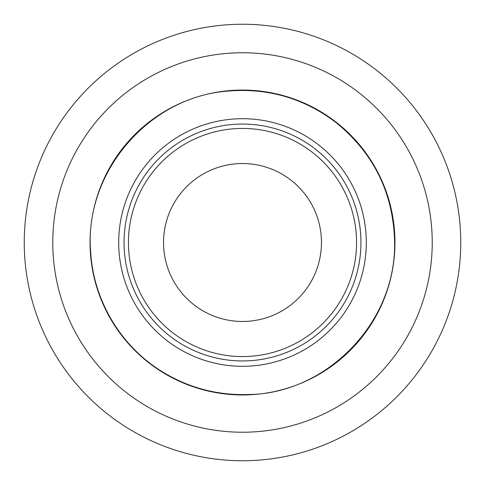 <?xml version="1.0" encoding="UTF-8"?>
<svg xmlns="http://www.w3.org/2000/svg" width="485" height="485" viewBox="0 0 485 485"><rect width="100%" height="100%" fill="white"/><g stroke="black" fill="none" stroke-linecap="round" stroke-linejoin="round"><path stroke-width="0.73" d="M433.881 137.588A218.25 218.25 0 0 0 51.119 137.588M51.119 347.412A218.25 218.25 0 0 0 433.881 347.412M242.5 356.56A114.06 114.06 0 0 0 341.276 185.47A114.06 114.06 0 0 0 143.724 185.47A114.06 114.06 0 0 0 242.5 356.56M242.5 321.464A78.964 78.964 0 0 1 163.536 242.5A78.964 78.964 0 0 1 242.5 163.536A78.964 78.964 0 0 1 321.464 242.5A78.964 78.964 0 0 1 242.5 321.464M242.5 360.949A118.449 118.449 0 0 0 345.077 183.275A118.449 118.449 0 0 0 139.922 183.275A118.449 118.449 0 0 0 242.5 360.949M242.5 366.302A123.802 123.802 0 0 0 349.715 180.602A123.802 123.802 0 0 0 135.285 180.602A123.802 123.802 0 0 0 242.5 366.302M242.5 394.948A152.448 152.448 0 0 0 374.523 166.276A152.448 152.448 0 0 0 110.477 166.276A152.448 152.448 0 0 0 242.5 394.948M242.5 432.232A189.732 189.732 0 0 0 406.818 147.634A189.732 189.732 0 0 0 78.182 147.634A189.732 189.732 0 0 0 242.5 432.232M242.5 460.75A218.25 218.25 0 0 0 431.511 133.375A218.25 218.25 0 0 0 53.489 133.375A218.25 218.25 0 0 0 242.5 460.75M394.614 242.5C396.009 324.847 324.047 394.62 247.277 394.541C216.152 395.311 187.392 387.442 160.99 370.934C120.353 345.532 93.369 299.906 90.683 252.054C83.741 172.781 148.804 96.6 228.186 91.059C267.999 87.821 303.852 98.237 335.735 122.305C373.887 153.29 393.517 193.357 394.614 242.5"/></g></svg>
